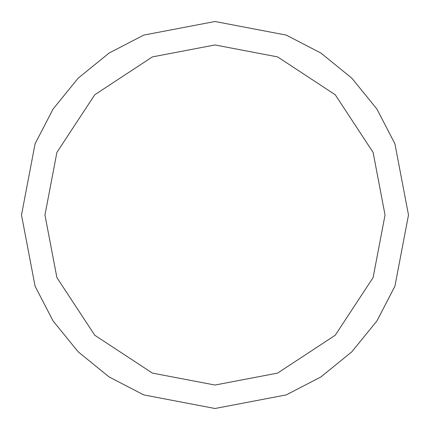 <?xml version="1.0" encoding="UTF-8"?>
<svg xmlns="http://www.w3.org/2000/svg" width="430" height="430" viewBox="0 0 430 430"><rect width="100%" height="100%" fill="white"/><g stroke="black" fill="none" stroke-linecap="round" stroke-linejoin="round"><path stroke-width="0.32" stroke-dasharray="2.15 1.61" d="M44.956 215L56.894 152.408L94.761 94.761L152.408 56.894L215 44.956L277.592 56.894L335.239 94.761L373.106 152.408L385.043 215L373.106 277.592L335.239 335.239L277.592 373.106L215 385.043L152.408 373.106L94.761 335.239L56.894 277.592L44.956 215M21.5 215L35.088 286.224L53.041 320.887L78.174 351.826L109.112 376.959L143.776 394.912L215 408.5L286.224 394.912L320.887 376.959L351.826 351.826L376.959 320.887L394.912 286.224L408.5 215L394.912 143.776L376.959 109.112L351.826 78.174L320.887 53.041L286.224 35.088L215 21.5L143.776 35.088L109.112 53.041L78.174 78.174L53.041 109.112L35.088 143.776L21.5 215"/><path stroke-width="0.64" d="M44.956 215L56.894 152.408L94.761 94.761L152.408 56.894L215 44.956L277.592 56.894L335.239 94.761L373.106 152.408L385.043 215L373.106 277.592L335.239 335.239L277.592 373.106L215 385.043L152.408 373.106L94.761 335.239L56.894 277.592L44.956 215M21.5 215L35.088 286.224L53.041 320.887L78.174 351.826L109.112 376.959L143.776 394.912L215 408.5L286.224 394.912L320.887 376.959L351.826 351.826L376.959 320.887L394.912 286.224L408.5 215L394.912 143.776L376.959 109.112L351.826 78.174L320.887 53.041L286.224 35.088L215 21.5L143.776 35.088L109.112 53.041L78.174 78.174L53.041 109.112L35.088 143.776L21.5 215"/></g></svg>

